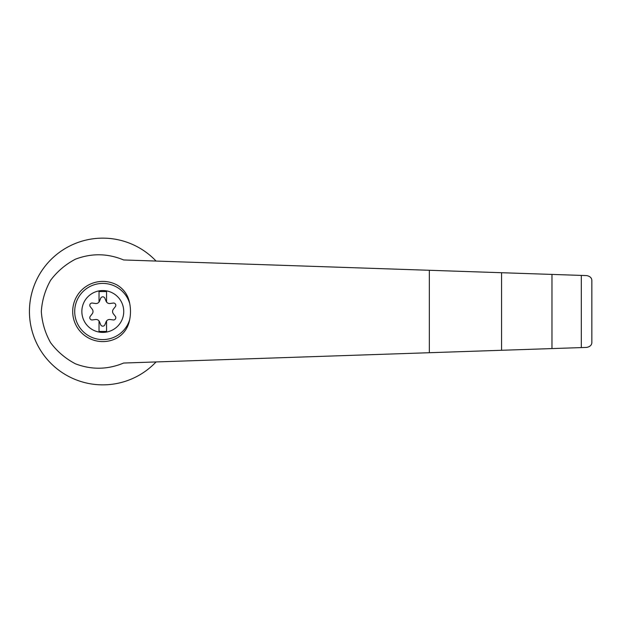 <?xml version="1.0" encoding="UTF-8"?>
<svg xmlns="http://www.w3.org/2000/svg" width="623" height="623" viewBox="0 0 623 623"><rect width="100%" height="100%" fill="white"/><g stroke="black" fill="none" stroke-linecap="round" stroke-linejoin="round"><path stroke-width="0.93" d="M123.634 259.962C107.701 253.335 91.651 253.063 75.5 259.16C65.61 264.323 57.316 271.355 50.619 280.272C45.152 289.975 42.053 300.387 41.32 311.5C42.053 322.613 45.152 333.025 50.619 342.728C57.316 351.645 65.61 358.677 75.5 363.84C91.651 369.937 107.701 369.665 123.634 363.038L501.562 350.282L501.562 272.718L123.634 259.962M156.062 261.06A73.358 73.358 0 0 0 51.398 259.16A73.358 73.358 0 0 0 51.398 363.84A73.358 73.358 0 0 0 156.062 361.94M501.562 350.282L586.757 347.408C590.238 346.645 591.936 344.893 591.85 342.144L591.85 280.856C591.936 278.107 590.238 276.355 586.757 275.592L501.562 272.718M102.795 290.552A20.948 20.948 0 0 1 122.856 317.512A20.948 20.948 0 0 1 81.948 309.475A20.948 20.948 0 0 1 102.795 290.552M99.034 320.97A3.761 3.761 0 0 0 95.498 319.506L92.352 319.942A2.258 2.258 0 0 1 90.265 316.32L92.22 313.813A3.761 3.761 0 0 0 92.22 309.187L90.265 306.68A2.258 2.258 0 0 1 92.352 303.058L95.498 303.494A3.761 3.761 0 0 0 99.034 302.03L99.034 291.564L106.556 291.564L106.556 302.03A3.761 3.761 0 0 0 110.084 303.494L113.23 303.058A2.258 2.258 0 0 1 115.325 306.68L113.37 309.187A3.761 3.761 0 0 0 113.37 313.813L115.325 316.32A2.258 2.258 0 0 1 113.23 319.942L110.084 319.506A3.761 3.761 0 0 0 106.081 321.818L104.882 324.762A2.258 2.258 0 0 1 100.7 324.762L99.509 321.818A3.761 3.761 0 0 0 99.034 320.97L99.034 331.436L106.556 331.436L106.556 320.97M129.701 319.56C128.19 327.628 124.047 333.733 117.288 337.876A30.099 30.099 0 0 1 72.696 311.5A30.099 30.099 0 0 1 117.288 285.124C124.047 289.267 128.19 295.372 129.701 303.44A40.581 39.194 90 0 1 129.701 319.56A28.09 28.09 0 0 1 86.457 334.349A28.09 28.09 0 0 1 86.457 288.651A28.09 28.09 0 0 1 129.701 303.44M581.314 347.595L581.314 275.405M551.97 348.584L551.97 274.416M99.034 302.03A3.761 3.761 0 0 0 99.509 301.182L100.7 298.238A2.258 2.258 0 0 1 104.882 298.238L106.081 301.182A3.761 3.761 0 0 0 106.556 302.03M591.85 342.144L591.85 280.856M429.333 352.719L429.333 270.281"/></g></svg>
